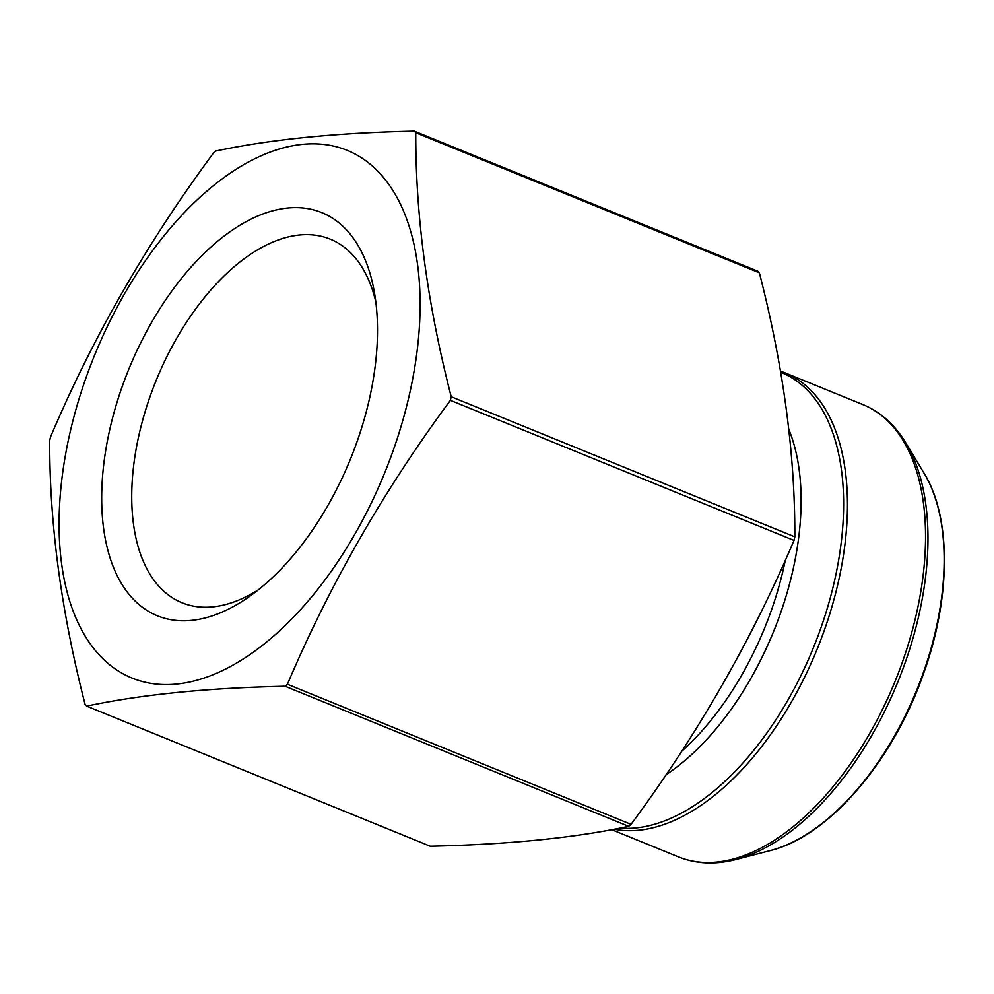<?xml version="1.0" encoding="UTF-8"?>
<svg xmlns="http://www.w3.org/2000/svg" width="994" height="994" viewBox="0 0 994 994"><rect width="100%" height="100%" fill="white"/><g stroke="black" fill="none" stroke-linecap="round" stroke-linejoin="round"><path stroke-width="1.49" d="M86.664 706.138L430.278 846.229C508.692 844.502 574.818 837.867 628.68 826.337L285.067 686.245C207.063 687.923 140.924 694.558 86.664 706.138A337.326 185.306 112.2 0 1 85.136 704.547C61.243 611.608 49.427 523.589 49.7 440.516A337.326 185.306 112.2 0 1 50.532 436.938C92.765 337.364 147.087 242.722 213.486 153.014A337.326 185.306 112.2 0 1 215.847 151.026C270.107 139.446 336.233 132.823 414.237 131.133A337.326 185.306 112.2 0 1 415.765 132.724C415.504 215.81 427.308 303.816 451.214 396.755A337.326 185.306 112.2 0 1 450.381 400.333C383.982 490.042 329.66 584.696 287.428 684.257A337.326 185.306 112.2 0 1 285.067 686.245M628.68 826.337A337.326 185.306 -67.8 0 0 631.041 824.349C697.44 734.641 751.75 639.999 793.995 540.425A337.326 185.306 -67.8 0 0 794.827 536.847C795.088 453.773 783.272 365.755 759.379 272.816A337.326 185.306 -67.8 0 0 757.85 271.225L414.237 131.133M759.379 272.816L415.765 132.724M794.827 536.847L451.214 396.755M793.995 540.425L450.381 400.333M631.041 824.349L287.428 684.257M210.355 188.164A284.93 156.53 -67.8 0 0 59.926 499.721A284.93 156.53 -67.8 0 0 176.795 684.046A284.93 156.53 -67.8 0 0 419.257 328.691A284.93 156.53 -67.8 0 0 210.355 188.164M287.564 208.032A217.698 119.591 112.2 0 1 374.328 292A217.698 119.591 112.2 0 1 250.476 595.779A217.698 119.591 112.2 0 1 103.003 471.28A217.698 119.591 112.2 0 1 287.564 208.032M375.794 301.803A196.327 107.861 -67.8 0 0 330.244 239.144A196.327 107.861 -67.8 0 0 299.393 235.006A196.327 107.861 -67.8 0 0 146.789 406.285A196.327 107.861 -67.8 0 0 182.001 602.749A196.327 107.861 -67.8 0 0 258.378 589.79M619.97 828.089A243.132 133.569 -67.8 0 0 635.986 827.927A243.132 133.569 -67.8 0 0 825.169 615.199A243.132 133.569 -67.8 0 0 780.7 372.265M666.092 774.661A221.6 121.74 -67.8 0 0 788.826 429.396M611.708 829.667L678.591 856.927A244.226 134.165 -67.8 0 0 895.035 681.437A244.226 134.165 -67.8 0 0 863.003 404.633L784.925 372.8A244.226 134.165 112.2 0 1 821.678 637.527A244.226 134.165 112.2 0 1 614.205 829.195M735.97 859.499L770.201 850.603A220.258 120.995 -67.8 0 0 916.654 690.246A220.258 120.995 -67.8 0 0 924.072 473.219L905.807 442.914A243.132 133.569 112.2 0 1 897.619 682.493A243.132 133.569 112.2 0 1 735.97 859.499C715.357 864.842 696.235 863.985 678.591 856.927M681.611 751.389A218.991 120.299 -67.8 0 0 785.322 560.169M770.201 850.603C828.437 836.575 892.823 761.665 923.401 674.044C950.947 598.053 951.581 517.663 924.072 473.219M784.925 372.8L780.501 371.147M905.807 442.914C894.824 424.686 880.547 411.926 863.003 404.633"/></g></svg>

